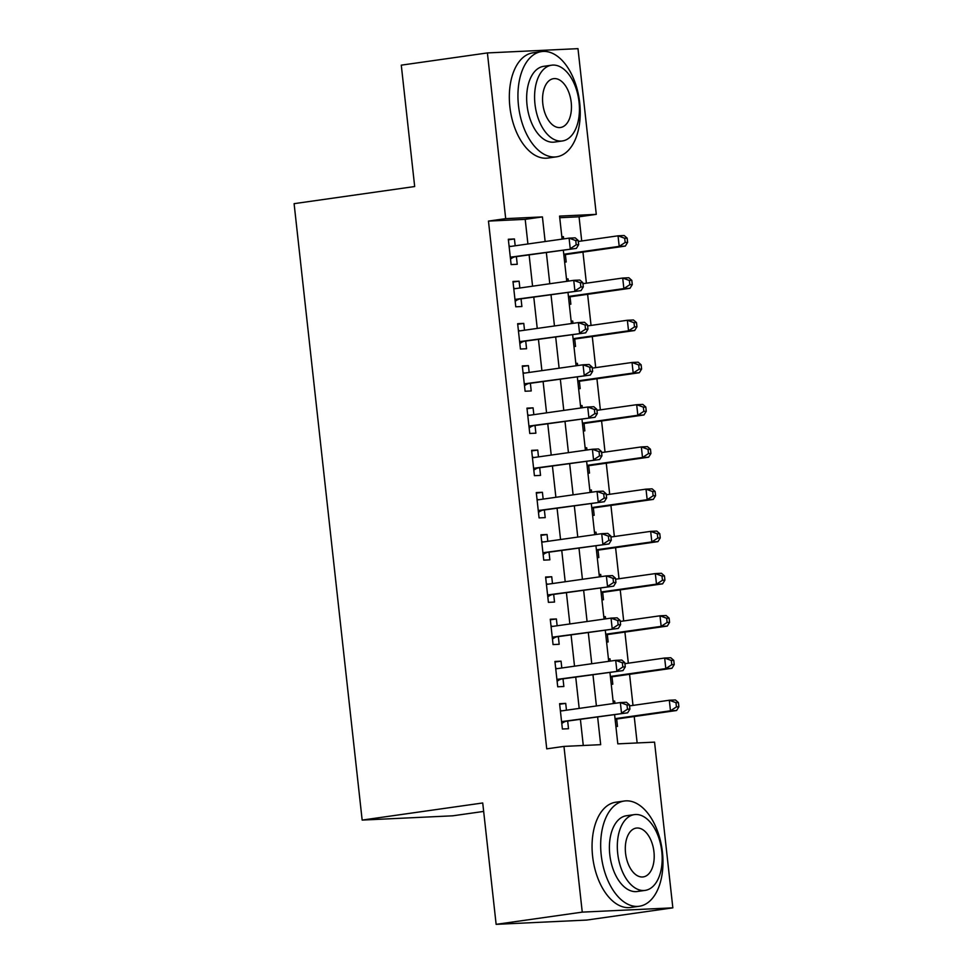 <?xml version="1.0" encoding="UTF-8"?>
<svg xmlns="http://www.w3.org/2000/svg" width="973" height="973" viewBox="0 0 973 973"><rect width="100%" height="100%" fill="white"/><g stroke="black" fill="none" stroke-linecap="round" stroke-linejoin="round"><path stroke-width="1.46" d="M483.666 811.421L452.749 815.812L362.163 820.081L294.101 203.661L414.68 186.536L401.277 65.155L487.4 52.931L577.986 48.65L596.279 214.364L559.56 216.103L562.102 239.115M581.72 240.976L579.057 216.809L596.279 214.364M637.145 742.946L634.226 716.529M632.997 705.401L629.567 674.313M628.339 663.185L624.909 632.085M623.681 620.956L620.239 589.869M619.01 578.74L615.581 547.641M614.352 536.524L610.922 505.425M609.694 494.296L606.264 463.209M605.036 452.08L601.594 420.981M600.365 409.852L596.936 378.765M595.707 367.636L592.277 336.536M591.049 325.42L587.619 294.32M586.391 283.192L582.949 252.104M614.595 714.681L617.819 743.859L654.549 742.131L672.842 907.845L582.255 912.127L563.963 746.4L600.682 744.673L597.641 717.089M582.255 912.127L496.133 924.35L586.719 920.069L672.842 907.845M566.468 710.205L565.714 703.394L559.597 703.686L562.394 729.008L568.512 728.728L567.697 721.334M561.81 667.989L561.056 661.166L554.926 661.458L557.724 686.792L563.854 686.5L563.039 679.118M557.14 625.773L556.386 618.95L550.268 619.242L553.065 644.576L559.183 644.284L558.368 636.889M552.482 583.545L551.727 576.734L545.61 577.013L548.407 602.348L554.525 602.056L553.71 594.673M547.823 541.329L547.069 534.505L540.952 534.797L543.749 560.132L549.867 559.84L549.052 552.457M543.165 499.1L542.411 492.289L536.281 492.581L539.078 517.904L545.208 517.624L544.394 510.229M538.495 456.884L537.741 450.061L531.623 450.353L534.42 475.688L540.538 475.396L539.723 468.013M533.836 414.656L533.082 407.845L526.965 408.137L529.762 433.471L535.88 433.18L535.065 425.785M529.178 372.44L528.424 365.629L522.306 365.909L525.104 391.243L531.222 390.951L530.407 383.569M524.52 330.224L523.766 323.401L517.648 323.693L520.433 349.027L526.563 348.735L525.748 341.353M519.85 287.996L519.096 281.185L512.978 281.477L515.775 306.799L521.893 306.519L521.078 299.125M561.847 236.865L563.403 236.646L563.647 238.896M564.632 262.053L566.201 261.98L565.386 254.598M566.517 279.093L568.062 278.874L568.317 281.124M569.29 304.281L570.859 304.208L570.044 296.814M571.175 321.309L572.732 321.09L572.975 323.34M573.948 346.497L575.529 346.424L574.702 339.042M575.834 363.537L577.39 363.318L577.634 365.556M578.619 388.714L580.188 388.641L579.373 381.258M580.492 405.753L582.049 405.534L582.292 407.784M583.277 430.942L584.846 430.869L584.031 423.474M585.162 447.969L586.707 447.75L586.962 450M587.935 473.158L589.504 473.085L588.689 465.702M589.82 490.197L591.377 489.978L591.62 492.229M592.593 515.386L594.175 515.313L593.348 507.918M594.479 532.413L596.035 532.195L596.279 534.445M597.264 557.602L598.833 557.529L598.018 550.146M599.137 574.642L600.694 574.423L600.937 576.661M601.922 599.818L603.491 599.745L602.676 592.362M603.807 616.858L605.352 616.639L605.607 618.889M606.58 642.046L608.149 641.973L607.334 634.578M608.466 659.086L610.022 658.855L610.266 661.105M611.239 684.262L612.808 684.189L611.993 676.807M579.057 216.809L559.743 217.721M561.835 236.719L563.403 236.646M566.493 278.947L568.062 278.874M571.163 321.163L572.732 321.09M575.821 363.391L577.39 363.318M580.48 405.607L582.049 405.534M585.138 447.823L586.707 447.75M589.808 490.051L591.377 489.978M594.467 532.267L596.035 532.195M599.125 574.496L600.694 574.423M603.783 616.712L605.352 616.639M608.441 658.928L610.022 658.855M613.112 701.156L614.681 701.083L614.924 703.333M615.909 726.49L617.478 726.417L616.663 719.023M527.913 243.968L525.201 219.351L488.47 221.09L546.741 748.845L563.963 746.4M583.277 745.488L580.419 719.534M579.19 708.405L575.748 677.305M574.52 666.177L571.09 635.089M569.862 623.961L566.432 592.861M565.204 581.745L561.774 550.645M560.545 539.516L557.103 508.429M555.887 497.3L552.445 466.201M551.217 455.072L547.787 423.985M546.558 412.856L543.129 381.757M541.9 370.64L538.47 339.541M537.242 328.412L533.8 297.324M532.572 286.196L529.142 255.096M515.191 245.78L514.437 238.957L508.32 239.249L511.117 264.583L517.235 264.291L516.42 256.908M496.133 924.35L482.73 802.968L362.163 820.081M488.47 221.09L505.692 218.645L487.4 52.931M545.135 241.523L542.423 216.906L505.692 218.645M596.413 705.96L592.983 674.861M591.754 663.732L588.312 632.645M587.084 621.516L583.654 590.416M582.426 579.288L578.996 548.2M577.767 537.072L574.338 505.984M573.109 494.856L569.667 463.756M568.439 452.627L565.009 421.54M563.781 410.411L560.351 379.312M559.122 368.183L555.692 337.096M554.464 325.967L551.022 294.88M549.794 283.751L546.364 252.652M563.331 250.243L566.76 281.343M567.989 292.459L571.419 323.559M572.647 334.688L576.089 365.775M577.317 376.904L580.747 408.003M581.976 419.132L585.405 450.219M586.634 461.348L590.064 492.447M591.292 503.576L594.722 534.663M595.95 545.792L599.392 576.88M600.621 588.008L604.051 619.108M605.279 630.236L608.709 661.324M609.937 672.452L613.367 703.552M525.201 219.351L542.423 216.906M508.38 239.82L514.437 238.957M613.124 701.302L614.681 701.083M513.039 282.036L519.096 281.185M517.709 324.264L523.766 323.401M522.367 366.48L528.424 365.629M527.025 408.709L533.082 407.845M531.684 450.925L537.741 450.061M536.354 493.141L542.411 492.289M541.012 535.369L547.069 534.505M545.671 577.585L551.727 576.734M550.329 619.813L556.386 618.95M554.999 662.029L561.056 661.166M559.657 704.245L565.714 703.394M510.326 257.456L576.369 248.395L510.302 257.188M576.211 244.795L570.239 248.687L569.083 238.13L575.201 237.838L578.193 240.453L575.736 240.574L576.211 244.795L578.655 244.673L578.193 240.453M509.134 246.643L569.083 238.13L575.736 240.574M513.671 257.298A4.257 3.478 -92.7 0 0 512.418 257.784L510.509 259.061M509.049 245.914L510.606 246.424M576.369 248.395L578.655 244.673M563.829 254.817L625.323 246.084L619.205 246.376L618.037 235.819L578.303 241.462M563.768 254.245L619.205 246.376L625.177 242.484L627.621 242.362L627.159 238.142L624.702 238.263L625.177 242.484M624.702 238.263L618.037 235.819L624.167 235.527L627.159 238.142M627.621 242.362L625.323 246.084M579.689 102.761A53.15 30.552 81.9 0 0 541.62 51.581A53.15 30.552 81.9 0 0 518.487 105.656A53.15 30.552 81.9 0 0 556.556 156.823A53.15 30.552 81.9 0 0 579.689 102.761M541.62 51.581L533.009 52.81A53.15 30.552 81.9 0 0 509.876 106.872A53.15 30.552 81.9 0 0 547.945 158.052L556.556 156.823M562.394 140.963L554.464 142.094A38.263 21.99 -98.1 0 1 527.05 105.242A38.263 21.99 -98.1 0 1 543.712 66.322L551.63 65.191A38.263 21.99 81.9 0 0 534.98 104.123A38.263 21.99 81.9 0 0 562.394 140.963A38.263 21.99 81.9 0 0 579.044 102.043A38.263 21.99 81.9 0 0 551.63 65.191M542.812 103.758A24.666 14.169 81.9 0 0 560.484 127.499A24.666 14.169 81.9 0 0 571.212 102.408A24.666 14.169 81.9 0 0 553.54 78.667A24.666 14.169 81.9 0 0 542.812 103.758M662.431 852.19A53.15 30.552 81.9 0 0 624.35 801.01A53.15 30.552 81.9 0 0 601.217 855.072A53.15 30.552 81.9 0 0 639.297 906.252A53.15 30.552 81.9 0 0 662.431 852.19M624.35 801.01L615.739 802.226A53.15 30.552 81.9 0 0 592.606 856.301A53.15 30.552 81.9 0 0 630.686 907.468L639.297 906.252M645.123 890.392L637.206 891.511A38.263 21.99 -98.1 0 1 609.791 854.671A38.263 21.99 -98.1 0 1 626.442 815.739L634.372 814.62A38.263 21.99 81.9 0 0 617.709 853.54A38.263 21.99 81.9 0 0 645.123 890.392A38.263 21.99 81.9 0 0 661.786 851.46A38.263 21.99 81.9 0 0 634.372 814.62M625.554 853.175A24.666 14.169 81.9 0 0 643.214 876.916A24.666 14.169 81.9 0 0 653.953 851.837A24.666 14.169 81.9 0 0 636.281 828.084A24.666 14.169 81.9 0 0 625.554 853.175M514.997 299.672L581.027 290.611L514.96 299.416M580.869 287.011L574.909 290.903L573.742 280.346L579.859 280.054L582.851 282.681L580.407 282.79L580.869 287.011L583.314 286.901L582.851 282.681M513.793 288.859L573.742 280.346L580.407 282.79M518.329 299.514A4.257 3.478 -92.7 0 0 517.077 300L515.167 301.289M513.72 288.13L515.276 288.653M581.027 290.611L583.314 286.901M519.655 341.9L585.685 332.839L519.618 341.632M585.527 329.239L579.567 333.119L578.4 322.574L584.518 322.282L587.51 324.897L585.065 325.018L585.527 329.239L587.984 329.117L587.51 324.897M518.463 331.075L578.4 322.574L585.065 325.018M522.988 341.742A4.257 3.478 -92.7 0 0 521.735 342.228L519.825 343.505M518.378 330.358L519.935 330.869M585.685 332.839L587.984 329.117M524.313 384.116L590.343 375.055L524.289 383.861M590.197 371.455L584.226 375.347L583.058 364.79L589.176 364.498L592.168 367.113L589.723 367.235L590.197 371.455L592.642 371.345L592.168 367.113M523.121 373.304L583.058 364.79L589.723 367.235M527.646 383.958A4.257 3.478 -92.7 0 0 526.393 384.444L524.496 385.722M523.036 372.574L524.593 373.097M590.343 375.055L592.642 371.345M528.971 426.332L595.014 417.283L528.947 426.077M594.856 413.671L588.884 417.563L587.728 407.006L593.846 406.726L596.838 409.341L594.381 409.451L594.856 413.671L597.3 413.561L596.838 409.341M527.78 415.52L587.728 407.006L594.381 409.451M532.316 426.174A4.257 3.478 -92.7 0 0 531.063 426.673L529.154 427.95M527.694 414.79L529.251 415.313M595.014 417.283L597.3 413.561M568.487 297.033L629.993 288.3L623.863 288.592L622.708 278.035L582.961 283.678M568.427 296.461L623.863 288.592L629.835 284.7L632.28 284.59L631.818 280.37L629.373 280.479L629.835 284.7M629.373 280.479L622.708 278.035L628.826 277.743L631.818 280.37M632.28 284.59L629.993 288.3M573.158 339.261L634.651 330.528L628.534 330.808L627.366 320.263L587.619 325.906M573.097 338.689L628.534 330.808L634.493 326.928L636.938 326.806L636.476 322.586L634.031 322.708L634.493 326.928M634.031 322.708L627.366 320.263L633.484 319.971L636.476 322.586M636.938 326.806L634.651 330.528M577.816 381.477L639.31 372.744L633.192 373.036L632.024 362.479L592.289 368.122M577.755 380.905L633.192 373.036L639.152 369.144L641.608 369.035L641.134 364.802L638.689 364.924L639.152 369.144M638.689 364.924L632.024 362.479L638.142 362.187L641.134 364.802M641.608 369.035L639.31 372.744M582.474 423.693L643.968 414.972L637.85 415.252L636.683 404.695L596.948 410.338M582.413 423.121L637.85 415.252L643.822 411.36L646.267 411.251L645.804 407.03L643.348 407.14L643.822 411.36M643.348 407.14L636.683 404.695L642.812 404.415L645.804 407.03M646.267 411.251L643.968 414.972M533.63 468.56L599.672 459.499L533.605 468.293M599.514 455.899L593.554 459.791L592.387 449.234L598.504 448.942L601.496 451.557L599.052 451.679L599.514 455.899L601.959 455.778L601.496 451.557M532.438 457.748L592.387 449.234L599.052 451.679M536.974 468.402A4.257 3.478 -92.7 0 0 535.722 468.889L533.812 470.166M532.365 457.018L533.922 457.529M599.672 459.499L601.959 455.778M587.133 465.921L648.638 457.188L642.508 457.48L641.353 446.923L601.606 452.567M587.072 465.349L642.508 457.48L648.48 453.588L650.925 453.467L650.463 449.246L648.018 449.368L648.48 453.588M648.018 449.368L641.353 446.923L647.471 446.631L650.463 449.246M650.925 453.467L648.638 457.188M538.3 510.776L604.33 501.715L538.264 510.521M604.172 498.115L598.213 502.007L597.045 491.45L603.163 491.158L606.155 493.785L603.71 493.895L604.172 498.115L606.629 498.006L606.155 493.785M537.108 499.964L597.045 491.45L603.71 493.895M541.633 510.618A4.257 3.478 -92.7 0 0 540.38 511.105L538.47 512.394M537.023 499.234L538.58 499.757M604.33 501.715L606.629 498.006M591.803 508.137L653.297 499.404L647.179 499.696L646.011 489.139L606.264 494.783M591.742 507.565L647.179 499.696L653.138 495.804L655.583 495.695L655.121 491.474L652.676 491.584L653.138 495.804M652.676 491.584L646.011 489.139L652.129 488.847L655.121 491.474M655.583 495.695L653.297 499.404M542.958 553.005L608.989 543.943L542.934 552.737M608.843 540.343L602.871 544.223L601.703 533.678L607.821 533.386L610.813 536.001L608.368 536.123L608.843 540.343L611.287 540.222L610.813 536.001M541.766 542.18L601.703 533.678L608.368 536.123M546.291 552.846A4.257 3.478 -92.7 0 0 545.038 553.333L543.141 554.61M541.681 541.462L543.238 541.973M608.989 543.943L611.287 540.222M596.461 550.365L657.955 541.633L651.837 541.912L650.669 531.367L610.935 537.011M596.4 549.794L651.837 541.912L657.797 538.033L660.253 537.911L659.779 533.691L657.334 533.812L657.797 538.033M657.334 533.812L650.669 531.367L656.787 531.076L659.779 533.691M660.253 537.911L657.955 541.633M547.617 595.221L613.659 586.16L547.592 594.965M613.501 582.559L607.529 586.451L606.361 575.894L612.491 575.602L615.483 578.217L613.026 578.339L613.501 582.559L615.945 582.45L615.483 578.217M546.425 584.408L606.361 575.894L613.026 578.339M550.961 595.062A4.257 3.478 -92.7 0 0 549.709 595.549L547.799 596.826M546.34 583.678L547.896 584.201M613.659 586.16L615.945 582.45M601.119 592.581L662.613 583.849L656.495 584.141L655.328 573.584L615.593 579.227M601.059 592.01L656.495 584.141L662.467 580.249L664.912 580.139L664.45 575.907L661.993 576.028L662.467 580.249M661.993 576.028L655.328 573.584L661.458 573.292L664.45 575.907M664.912 580.139L662.613 583.849M552.275 637.437L618.317 628.388L552.25 637.181M618.159 624.788L612.199 628.667L611.032 618.11L617.15 617.831L620.142 620.446L617.697 620.555L618.159 624.788L620.604 624.666L620.142 620.446M551.083 626.624L611.032 618.11L617.697 620.555M555.619 637.279A4.257 3.478 -92.7 0 0 554.367 637.777L552.457 639.054M551.01 625.894L552.567 626.417M618.317 628.388L620.604 624.666M605.778 634.797L667.283 626.077L661.154 626.357L659.998 615.8L620.251 621.443M605.717 634.226L661.154 626.357L667.125 622.465L669.57 622.355L669.108 618.135L666.663 618.244L667.125 622.465M666.663 618.244L659.998 615.8L666.116 615.52L669.108 618.135M669.57 622.355L667.283 626.077M556.945 679.665L622.975 670.604L556.909 679.397M622.817 667.004L616.858 670.896L615.69 660.339L621.808 660.047L624.8 662.662L622.355 662.783L622.817 667.004L625.274 666.882L624.8 662.662M555.753 668.852L615.69 660.339L622.355 662.783M560.278 679.507A4.257 3.478 -92.7 0 0 559.025 679.993L557.115 681.27M555.668 668.123L557.225 668.633M622.975 670.604L625.274 666.882M610.448 677.026L671.942 668.293L665.824 668.585L664.656 658.028L624.909 663.671M610.387 676.454L665.824 668.585L671.784 664.693L674.228 664.571L673.766 660.351L671.321 660.472L671.784 664.693M671.321 660.472L664.656 658.028L670.774 657.736L673.766 660.351M674.228 664.571L671.942 668.293M561.603 721.881L627.634 712.82L561.579 721.625M627.476 709.22L621.516 713.112L620.348 702.555L626.466 702.263L629.458 704.89L627.013 704.999L627.476 709.22L629.932 709.11L629.458 704.89M560.412 711.068L620.348 702.555L627.013 704.999M564.936 721.723A4.257 3.478 -92.7 0 0 563.683 722.209L561.786 723.498M560.326 710.339L561.883 710.862M627.634 712.82L629.932 709.11M615.106 719.242L676.6 710.509L670.482 710.801L669.315 700.244L629.58 705.887M615.045 718.67L670.482 710.801L676.442 706.909L678.899 706.799L678.424 702.579L675.98 702.688L676.442 706.909M675.98 702.688L669.315 700.244L675.432 699.952L678.424 702.579M678.899 706.799L676.6 710.509M510.375 257.881L512.418 257.784M515.033 300.098L517.077 300M519.704 342.326L521.735 342.228M524.362 384.542L526.393 384.444M529.02 426.77L531.063 426.673M533.678 468.986L535.722 468.889M538.349 511.202L540.38 511.105M543.007 553.43L545.038 553.333M547.665 595.646L549.709 595.549M552.323 637.874L554.367 637.777M556.994 680.091L559.025 679.993M561.652 722.307L563.683 722.209"/></g></svg>
